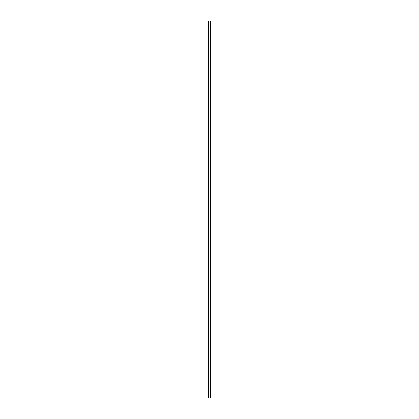 <?xml version="1.0" encoding="UTF-8"?>
<svg xmlns="http://www.w3.org/2000/svg" width="419" height="419" viewBox="0 0 419 419"><rect width="100%" height="100%" fill="white"/><g stroke="black" fill="none" stroke-linecap="round" stroke-linejoin="round"><path stroke-width="0.31" stroke-dasharray="2.1 1.57" d="M208.861 398.05L208.782 20.95L208.861 398.05L208.861 20.95L210.218 20.95L210.218 398.05L208.861 398.05L210.218 398.05L210.291 20.95L210.291 398.05L210.254 20.95L210.218 398.05L210.218 20.95L208.861 20.95L208.861 398.05L208.819 20.95L208.819 398.05L208.819 20.95L208.819 398.05L208.819 20.95L208.861 398.05L208.861 20.95L210.218 20.95L210.218 398.05L208.861 398.05L210.218 398.05L210.218 20.95L210.291 398.05L210.291 20.95L208.782 20.95L208.782 398.05L210.254 398.05L210.254 20.95L210.254 398.05L210.254 20.95L208.819 20.95L210.254 20.95L210.254 398.045L210.254 20.95L210.254 398.045L210.254 20.95L210.218 398.045L210.218 20.95L208.861 20.95L208.861 398.045L208.819 20.95L208.819 398.045L208.819 20.95L208.819 398.045L208.819 20.95L208.861 398.045L208.861 20.95L210.218 20.95L210.218 398.045L208.819 398.045L210.254 398.045L208.861 398.045M210.254 20.95L208.819 20.95L210.254 20.95M208.782 20.95L208.767 398.05L208.782 20.95M208.767 398.05L208.709 20.95L208.767 398.05M208.709 398.05L208.709 20.95L208.709 398.05"/><path stroke-width="0.63" d="M210.291 20.95L210.291 398.05L210.291 20.95L210.291 398.05L210.218 20.95L208.861 20.95L208.861 398.05L210.218 398.05L208.861 398.05L208.861 20.95L208.782 398.05L208.782 20.95L210.291 20.95M208.767 20.95L208.709 398.05L208.767 20.95M208.709 20.95L208.709 398.05L208.709 20.95"/></g></svg>
